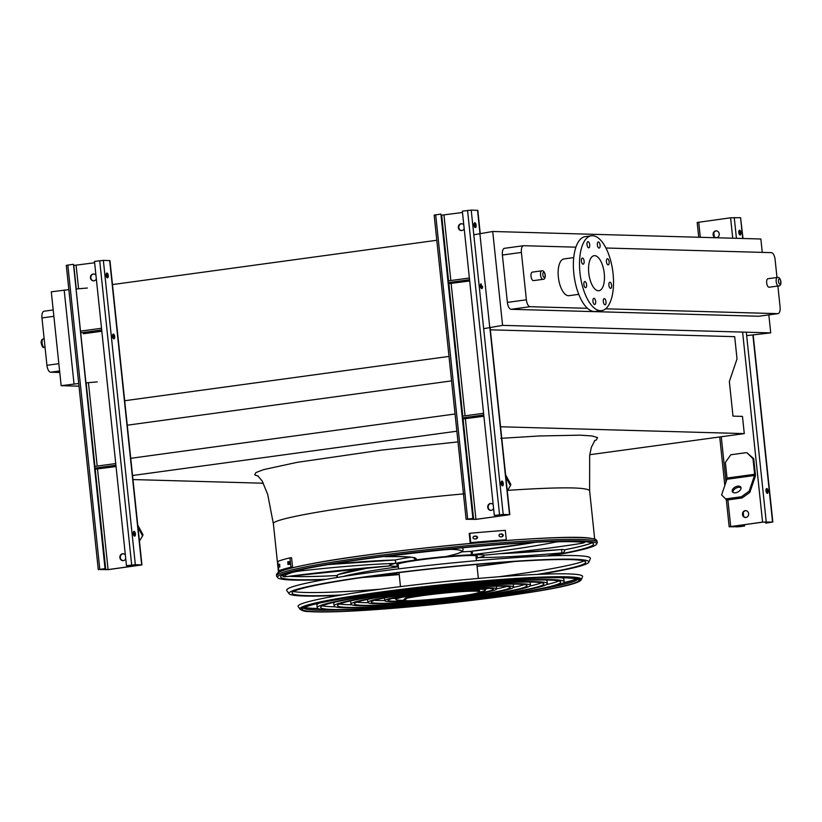 <?xml version="1.0" encoding="UTF-8"?>
<svg xmlns="http://www.w3.org/2000/svg" width="822" height="822" viewBox="0 0 822 822"><rect width="100%" height="100%" fill="white"/><g stroke="black" fill="none" stroke-linecap="round" stroke-linejoin="round"><path stroke-width="1.23" d="M59.77 372.469L50.666 372.212A6.864 2.98 -97.8 0 1 46.936 365.307L41.963 317.939A6.864 2.98 -97.8 0 1 44.039 311.219A6.864 2.98 -97.8 0 1 44.254 311.209M78.717 383.514L61.157 385.682L78.994 386.186M61.157 385.682L51.293 291.8L68.843 289.632M490.374 329.817L734.683 336.671L737.026 358.937L729.35 381.49L732.988 416.127L742.472 416.394L744.28 433.605L500.557 426.772M498.749 409.562L495.091 374.709M448.997 356.419L124.42 400.766M436.79 240.271L112.203 284.618M451.576 380.884L127.256 425.2M455.049 413.99L130.739 458.306M456.857 431.201L132.548 475.506M263.379 483.223L132.969 479.565M744.28 433.605L589.754 454.71M87.338 288.019L76.076 289.005M762.271 252.385L760.864 238.997L492.717 231.485L473.811 234.804M289.354 576.253A158.975 10.244 174 0 0 294.81 576.489A158.975 10.244 174 0 0 336.999 575.534M564.118 549.867A158.975 10.244 174 0 0 591.922 542.828M281.977 575.4A158.975 10.244 174 0 0 282.491 575.503M74.031 383.925L64.167 290.043M97.201 381.901L85.94 382.877M746.664 335.623L770.728 332.879L502.581 325.368L483.675 328.687M489.707 327.125L479.843 233.243M770.728 332.879L768.837 314.888M759.199 316.182A6.864 2.98 -97.8 0 1 758.994 316.223A6.864 2.98 -97.8 0 1 758.778 316.244L511.099 309.298A6.864 2.98 -97.8 0 1 507.369 302.404L502.396 255.036A6.864 2.98 -97.8 0 1 504.472 248.316A6.864 2.98 -97.8 0 1 504.687 248.306M502.581 325.368L492.717 231.485M507.369 302.404L526.378 299.804L521.395 252.436A6.864 2.98 82.2 0 1 523.48 245.716A6.864 2.98 82.2 0 1 523.686 245.706L575.903 247.165M605.948 248.008L771.375 252.642A6.864 2.98 82.2 0 1 775.105 259.547L776.985 277.497M758.778 316.244L777.787 313.644L605.609 308.815M587.473 308.312L530.098 306.698L511.099 309.298M777.889 286.035L780.078 306.914A6.864 2.98 82.2 0 1 778.002 313.634L758.994 316.223M533.499 280.621A4.295 1.86 -97.8 0 1 531.074 276.624A4.295 1.86 -97.8 0 1 532.337 272.123L541.842 270.818A4.295 1.86 -97.8 0 0 540.578 275.329A4.295 1.86 -97.8 0 0 543.003 279.326L533.499 280.621M769.145 287.227A4.295 1.86 -97.8 0 1 766.721 283.23A4.295 1.86 -97.8 0 1 767.984 278.72L777.478 277.425A4.295 1.86 -97.8 0 0 776.225 281.925A4.295 1.86 -97.8 0 0 778.65 285.933L769.145 287.227M578.75 294.348L568.978 295.684A18.546 8.045 -97.8 0 1 558.508 278.401A18.546 8.045 -97.8 0 1 563.964 258.94L573.735 257.605M526.378 299.804A6.864 2.98 82.2 0 0 530.098 306.698M604.262 273.428A17.683 7.665 -97.8 0 1 598.909 290.731A17.683 7.665 -97.8 0 1 588.912 274.25A17.683 7.665 -97.8 0 1 594.121 255.683A17.683 7.665 -97.8 0 1 604.262 273.428M608.907 285.255A3.093 1.336 82.2 0 0 610.674 288.358A3.093 1.336 82.2 0 0 611.589 285.111A3.093 1.336 82.2 0 0 609.842 282.234A3.093 1.336 82.2 0 0 608.907 285.255M606.441 261.786A3.093 1.336 82.2 0 0 608.208 264.879A3.093 1.336 82.2 0 0 609.123 261.643A3.093 1.336 82.2 0 0 607.376 258.755A3.093 1.336 82.2 0 0 606.441 261.786M597.368 244.977A3.093 1.336 82.2 0 0 599.135 248.08A3.093 1.336 82.2 0 0 600.05 244.833A3.093 1.336 82.2 0 0 598.303 241.956A3.093 1.336 82.2 0 0 597.368 244.977M587 244.689A3.093 1.336 82.2 0 0 588.768 247.792A3.093 1.336 82.2 0 0 589.682 244.545A3.093 1.336 82.2 0 0 587.936 241.668A3.093 1.336 82.2 0 0 587 244.689M581.411 261.077A3.093 1.336 82.2 0 0 583.188 264.181A3.093 1.336 82.2 0 0 584.093 260.934A3.093 1.336 82.2 0 0 582.346 258.057A3.093 1.336 82.2 0 0 581.411 261.077M583.877 284.556A3.093 1.336 82.2 0 0 585.654 287.659A3.093 1.336 82.2 0 0 586.559 284.412A3.093 1.336 82.2 0 0 584.812 281.535A3.093 1.336 82.2 0 0 583.877 284.556M592.95 301.355A3.093 1.336 82.2 0 0 594.727 304.459A3.093 1.336 82.2 0 0 595.631 301.212A3.093 1.336 82.2 0 0 593.895 298.335A3.093 1.336 82.2 0 0 592.95 301.355M603.317 301.653A3.093 1.336 82.2 0 0 605.095 304.746A3.093 1.336 82.2 0 0 605.999 301.51A3.093 1.336 82.2 0 0 604.252 298.622A3.093 1.336 82.2 0 0 603.317 301.653M613.068 273.675A37.771 16.378 -97.8 0 1 601.622 310.634A37.771 16.378 -97.8 0 1 580.281 275.421A37.771 16.378 -97.8 0 1 591.398 235.78A37.771 16.378 -97.8 0 1 613.068 273.675M601.622 310.634L595.498 311.466A37.771 16.378 -97.8 0 1 574.157 276.264A37.771 16.378 -97.8 0 1 585.264 236.623L591.398 235.78M123.269 553.771A3.432 3.083 -88.4 0 0 123.074 560.614M108.535 569.595L141.939 564.919L135.342 564.693L126.475 565.711L140.922 565.033L108.083 569.584L99.308 569.564L105.021 568.639L99.811 569.358L108.535 569.595M93.862 273.993A3.432 3.083 -88.4 0 0 93.677 280.847M94.633 262.752L73.6 265.465M96.328 278.874A3.432 3.083 91.6 0 1 90.482 277.836A3.432 3.083 91.6 0 1 95.948 275.247M95.023 469.239L116.056 466.526M125.735 558.652A3.432 3.083 91.6 0 1 119.878 557.604A3.432 3.083 91.6 0 1 125.355 555.014M105.021 568.639L73.487 264.345L105.473 568.66M83.299 333.773L101.836 331.245M112.85 334.379A2.404 1.038 -97.8 0 1 113.734 336.599A2.404 1.038 -97.8 0 1 113.436 338.643M106.439 273.377A2.404 1.038 -97.8 0 1 107.322 275.606A2.404 1.038 -97.8 0 1 107.024 277.641M141.939 564.919L109.963 260.615L103.356 260.389L94.489 261.406L126.475 565.711M133.287 533.725A2.404 1.038 -97.8 0 1 134.017 531.372A2.404 1.038 -97.8 0 1 135.394 533.776A2.404 1.038 -97.8 0 1 134.664 536.129A2.404 1.038 -97.8 0 1 133.287 533.725M112.552 336.414A2.404 1.038 -97.8 0 1 113.282 334.061A2.404 1.038 -97.8 0 1 114.659 336.475A2.404 1.038 -97.8 0 1 113.929 338.828A2.404 1.038 -97.8 0 1 112.552 336.414M106.141 275.421A2.404 1.038 -97.8 0 1 106.87 273.068A2.404 1.038 -97.8 0 1 108.247 275.473A2.404 1.038 -97.8 0 1 107.518 277.826A2.404 1.038 -97.8 0 1 106.141 275.421M73.035 264.335L66.294 265.372L98.28 569.677M133.596 531.68A2.404 1.038 -97.8 0 1 134.479 533.91A2.404 1.038 -97.8 0 1 134.171 535.944M101.517 328.266L80.505 331.143M101.702 329.971L80.69 332.848M90.882 332.067L99.955 330.978L90.882 332.067M115.923 465.262L94.9 468.129M105.103 467.358L114.176 466.269L105.103 467.358M115.738 463.557L94.725 466.423M137.747 525.042L142.987 534.742L142.586 535.923L138.004 527.447M139.432 541.071L142.586 535.923M366.365 577.229L373.65 576.684M372.417 576.777L367.866 577.116M716.476 230.879A3.432 3.083 -88.4 0 0 716.281 237.722M746.879 452.696L753.733 458.676L755.377 474.304A3.432 1.49 -97.8 0 1 755.182 476.698L749.849 492.378L742.091 497.968L741.434 496.755L749.191 491.155L754.524 475.486A1.716 0.74 82.2 0 0 754.617 474.284L752.983 458.655L746.879 452.696M742.492 514.48A3.432 3.083 91.6 0 1 745.657 510.626A3.432 3.083 91.6 0 1 745.462 517.5A3.432 3.083 91.6 0 1 742.492 514.48M762.569 522.104L729.165 526.789L739.42 526.707L744.629 525.998L736.687 526.881L731.148 526.481L763.022 522.124L771.807 522.145L766.094 523.069L772.834 522.032L762.569 522.104L742.605 332.098M743.026 238.503L740.571 217.676L730.594 217.799L697.179 222.474L698.731 237.26M713.085 234.712A3.432 3.083 91.6 0 1 716.25 230.859A3.432 3.083 91.6 0 1 716.054 237.722A3.432 3.083 91.6 0 1 713.085 234.712M745.883 510.647A3.432 3.083 -88.4 0 0 745.688 517.49M739.132 230.54A2.404 1.038 -97.8 0 1 740.016 232.76A2.404 1.038 -97.8 0 1 739.718 234.804M713.517 234.26L713.619 235.174M740.941 232.636A2.404 1.038 -97.8 0 1 740.211 234.989A2.404 1.038 -97.8 0 1 738.855 232.749A2.404 1.038 -97.8 0 1 739.564 230.222A2.404 1.038 -97.8 0 1 740.941 232.636M768.087 490.94A2.404 1.038 -97.8 0 1 767.358 493.292A2.404 1.038 -97.8 0 1 766.001 491.053A2.404 1.038 -97.8 0 1 766.71 488.525A2.404 1.038 -97.8 0 1 768.087 490.94M765.518 521.939L765.642 523.049M766.279 488.843A2.404 1.038 -97.8 0 1 767.162 491.063A2.404 1.038 -97.8 0 1 766.864 493.108M742.924 514.038L743.016 514.952M744.044 524.713L744.177 525.988M713.825 232.842L714.205 236.479M743.222 512.62L743.612 516.247M744.496 524.652L744.629 525.998M721.603 494.926L726.771 500.064L721.603 494.926L726.936 479.257A1.716 0.74 82.2 0 0 727.028 478.055L725.384 462.426L730.799 454.772L746.129 452.675M741.043 487.867A4.809 2.836 -28.4 0 0 738.403 487.354A4.809 2.836 -28.4 0 0 732.834 492.296M726.771 500.064L742.091 497.968M726.103 498.851L741.434 496.755M737.745 486.141A4.809 2.836 -28.4 0 0 733.388 488.381A4.809 2.836 -28.4 0 0 732.381 491.751A4.809 2.836 -28.4 0 0 737.961 491.967A4.809 2.836 -28.4 0 0 740.838 487.189A4.809 2.836 -28.4 0 0 737.745 486.141M753.733 458.676L752.983 458.655M749.191 491.155L749.849 492.378M491.124 503.506A3.432 3.083 -88.4 0 0 490.929 510.349M476.39 519.34L509.794 514.664L503.198 514.438L494.33 515.445L502.283 514.562L507.821 514.973L475.938 519.329L467.153 519.309L473.328 518.394L467.656 519.093L476.39 519.34M461.717 223.738A3.432 3.083 -88.4 0 0 461.532 230.581M462.488 212.487L441.455 215.2M464.183 228.619A3.432 3.083 91.6 0 1 458.337 227.571A3.432 3.083 91.6 0 1 463.803 224.981M462.878 418.984L483.901 416.261M493.59 508.386A3.432 3.083 91.6 0 1 487.734 507.338A3.432 3.083 91.6 0 1 493.21 504.749M472.876 518.384L440.89 214.069L473.328 518.394M448.658 283.693L469.691 280.98M480.706 284.114A2.404 1.038 -97.8 0 1 481.589 286.344A2.404 1.038 -97.8 0 1 481.291 288.378M474.294 223.122A2.404 1.038 -97.8 0 1 475.178 225.341A2.404 1.038 -97.8 0 1 474.88 227.386M480.212 233.191L477.818 210.35L471.212 210.124L462.344 211.141L494.33 515.445M501.143 483.459A2.404 1.038 -97.8 0 1 501.872 481.106A2.404 1.038 -97.8 0 1 503.249 483.521A2.404 1.038 -97.8 0 1 502.519 485.874A2.404 1.038 -97.8 0 1 501.143 483.459M482.514 286.21A2.404 1.038 -97.8 0 1 481.784 288.563A2.404 1.038 -97.8 0 1 480.408 286.159A2.404 1.038 -97.8 0 1 481.137 283.806M473.996 225.156A2.404 1.038 -97.8 0 1 474.726 222.803A2.404 1.038 -97.8 0 1 476.102 225.218A2.404 1.038 -97.8 0 1 475.373 227.571A2.404 1.038 -97.8 0 1 473.996 225.156M440.89 214.069L434.15 215.107L466.136 519.412M501.441 481.415A2.404 1.038 -97.8 0 1 502.334 483.644A2.404 1.038 -97.8 0 1 502.026 485.689M469.372 278.011L448.36 280.877M469.557 279.706L448.535 282.583M458.738 281.812L467.81 280.723L458.738 281.812M483.768 414.997L462.755 417.864M472.958 417.093L482.031 416.004L472.958 417.093M483.593 413.291L462.581 416.158M505.602 474.777L510.842 484.477L510.441 485.668L505.859 477.181M507.287 490.806L510.441 485.668M551.47 555.785A160.485 10.337 174 0 0 596.628 544.113A160.485 10.337 174 0 0 436.009 550.226A160.485 10.337 174 0 0 277.63 577.64A160.485 10.337 174 0 0 293.814 580.085A160.485 10.337 174 0 0 324.238 579.674M361.875 577.547A160.485 10.337 174 0 0 399.215 574.568M477.068 566.389A160.485 10.337 174 0 0 514.223 561.539M336.979 575.554A159.263 10.265 -6 0 1 294.553 576.53A159.263 10.265 -6 0 1 289.087 576.284M282.521 575.595A159.263 10.265 -6 0 1 281.864 575.472M592.046 542.869A159.263 10.265 -6 0 1 564.139 549.897M549.353 555.857A157.331 10.131 174 0 0 593.505 544.441A157.331 10.131 174 0 0 436.03 550.421A157.331 10.131 174 0 0 280.764 577.311A157.331 10.131 174 0 0 296.629 579.695A157.331 10.131 174 0 0 326.324 579.294M365.019 577.095A157.331 10.131 174 0 0 399.194 574.362M477.048 566.183A157.331 10.131 174 0 0 511.048 561.745M558.734 580.969A120.721 7.778 -6 0 1 546.363 584.617M335.232 606.811A120.721 7.778 -6 0 1 332.622 606.759A120.721 7.778 -6 0 1 322.368 605.814M561.292 577.732A124.163 7.994 -6 0 1 563.882 579.048L564.169 581.781A124.163 7.994 174 0 0 439.862 586.795A124.163 7.994 174 0 0 317.22 607.735A124.163 7.994 174 0 0 329.848 609.903A124.163 7.994 174 0 0 469.033 599.618A124.163 7.994 174 0 0 564.169 581.781M317.22 607.735L316.932 605.002A124.163 7.994 -6 0 1 319.193 603.184M332.91 609.482A120.721 7.778 174 0 0 468.252 599.485A120.721 7.778 174 0 0 560.758 582.14A120.721 7.778 174 0 0 439.883 587.021A120.721 7.778 174 0 0 320.631 607.376A120.721 7.778 174 0 0 332.91 609.482M541.554 582.777A103.767 6.689 -6 0 1 529.995 585.994M351.528 604.745A103.767 6.689 -6 0 1 347.768 604.684A103.767 6.689 -6 0 1 339.548 604.006M545.87 579.972A107.199 6.905 -6 0 1 547.02 580.825L547.308 583.548A107.199 6.905 174 0 0 439.976 587.884A107.199 6.905 174 0 0 334.081 605.958A107.199 6.905 174 0 0 344.993 607.828A107.199 6.905 174 0 0 465.16 598.95A107.199 6.905 174 0 0 547.308 583.548M334.081 605.958L333.794 603.235A107.199 6.905 -6 0 1 334.739 602.166M348.055 607.417A103.767 6.689 174 0 0 464.379 598.817A103.767 6.689 174 0 0 543.887 583.908A103.767 6.689 174 0 0 439.996 588.11A103.767 6.689 174 0 0 337.503 605.598A103.767 6.689 174 0 0 348.055 607.417M524.241 584.596A86.803 5.59 -6 0 1 513.473 587.37M367.968 602.67A86.803 5.59 -6 0 1 362.913 602.618A86.803 5.59 -6 0 1 356.861 602.187M529.573 582.038A90.235 5.816 -6 0 1 530.149 582.593L530.437 585.326A90.235 5.816 174 0 0 440.089 588.973A90.235 5.816 174 0 0 350.953 604.191A90.235 5.816 174 0 0 360.139 605.763A90.235 5.816 174 0 0 461.286 598.293A90.235 5.816 174 0 0 530.437 585.326M350.953 604.191L350.665 601.457A90.235 5.816 -6 0 1 351.107 600.79M363.201 605.341A86.803 5.59 174 0 0 460.505 598.149A86.803 5.59 174 0 0 527.015 585.685A86.803 5.59 174 0 0 440.109 589.189A86.803 5.59 174 0 0 354.364 603.831A86.803 5.59 174 0 0 363.201 605.341M506.701 586.435A69.839 4.5 -6 0 1 496.683 588.788M384.686 600.563A69.839 4.5 -6 0 1 378.058 600.543A69.839 4.5 -6 0 1 374.39 600.348M513.134 584.113A73.271 4.716 -6 0 1 513.277 584.37L513.565 587.093A73.271 4.716 174 0 0 440.202 590.062A73.271 4.716 174 0 0 367.824 602.413A73.271 4.716 174 0 0 375.274 603.697A73.271 4.716 174 0 0 457.412 597.625A73.271 4.716 174 0 0 513.565 587.093M367.824 602.413L367.537 599.69A73.271 4.716 -6 0 1 367.629 599.413M378.346 603.276A69.839 4.5 174 0 0 456.631 597.491A69.839 4.5 174 0 0 510.154 587.453A69.839 4.5 174 0 0 440.222 590.278A69.839 4.5 174 0 0 371.236 602.053A69.839 4.5 174 0 0 378.346 603.276M488.689 588.336A52.875 3.411 -6 0 1 485.422 589.086M395.762 598.508A52.875 3.411 -6 0 1 393.204 598.478A52.875 3.411 -6 0 1 392.402 598.447M471.232 594.347A52.875 3.411 174 0 0 493.282 589.23A52.875 3.411 174 0 0 440.335 591.367A52.875 3.411 174 0 0 388.107 600.286A52.875 3.411 174 0 0 393.481 601.201A52.875 3.411 174 0 0 410.733 600.707M459.046 596.279A56.307 3.627 174 0 0 496.694 588.871A56.307 3.627 174 0 0 440.315 591.152A56.307 3.627 174 0 0 384.696 600.646A56.307 3.627 174 0 0 390.419 601.622A56.307 3.627 174 0 0 423.053 600.06M471.879 554.727A48.066 3.093 -6 0 1 484.497 555.138L484.497 555.138A106.675 6.874 174 0 0 580.373 543.537A12.022 0.771 174 0 0 583.887 542.376A153.652 9.895 174 0 0 558.477 541.76L555.682 542.058A136.524 8.795 -6 0 1 471.458 554.727L471.879 554.727M471.098 551.315L471.458 554.727L472.547 552.754L471.098 551.315A136.524 8.795 174 0 0 535.667 542.273M480.49 557.162L479.031 557.614A48.066 3.093 -6 0 1 476.215 558.2M476.205 558.128A47.388 3.052 174 0 0 484.22 555.559A47.388 3.052 174 0 0 436.78 557.47A47.388 3.052 174 0 0 389.967 565.464A47.388 3.052 174 0 0 394.786 566.286A47.388 3.052 174 0 0 398.341 566.307M476.092 557.09A40.514 2.61 174 0 0 477.387 556.268A40.514 2.61 174 0 0 436.821 557.912A40.514 2.61 174 0 0 396.8 564.745A40.514 2.61 174 0 0 398.238 565.269M471.068 551.408A47.388 3.052 174 0 0 461.625 551.891M410.979 557.224A47.388 3.052 174 0 0 395.012 560.039M389.679 565.865A48.066 3.093 -6 0 1 389.289 565.536A48.066 3.093 -6 0 1 395.074 563.419A106.675 6.874 174 0 0 303.4 570.612A12.022 0.771 174 0 0 293.372 572.174A153.652 9.895 174 0 0 284.33 576.746L286.652 576.602A136.524 8.795 -6 0 1 389.556 565.937L389.597 565.125M328.05 564.611A106.675 6.874 -6 0 1 394.714 560.008L395.793 561.518L395.074 563.419M394.714 560.008L328.101 564.601M284.33 576.746A1.716 1.716 -21.4 0 1 282.552 575.667L286.693 576.592A1.716 0.617 -97.4 0 1 286.652 576.602L389.556 565.937M416.651 559.833A48.066 3.093 -6 0 1 445.801 556.535A106.675 6.874 174 0 0 452.593 549.404A12.022 0.771 174 0 0 442.051 550.041A153.652 9.895 174 0 0 386.319 556.432L385.559 556.689A136.524 8.795 -6 0 1 415.778 559.936L416.651 559.833M414.041 558.272L415.778 559.936M479.555 592.138A45.076 2.908 174 0 0 485.525 590.042A45.076 2.908 174 0 0 440.387 591.871A45.076 2.908 174 0 0 395.865 599.464A45.076 2.908 174 0 0 400.448 600.255A45.076 2.908 174 0 0 404.034 600.276M404.075 600.625A39.148 2.517 174 0 0 447.466 597.748A39.148 2.517 174 0 0 479.75 591.861A39.148 2.517 174 0 0 450.764 592.457A39.148 2.517 174 0 0 407.096 598.211L404.075 600.625L403.941 599.433L406.972 597.019L407.096 598.211M479.75 591.861L479.627 590.658A39.148 2.517 174 0 0 450.631 591.265A39.148 2.517 174 0 0 406.972 597.019M502.201 536.684A162.407 10.46 174 0 0 500.321 536.828C498.605 536.036 498.502 535.132 500.033 534.095A162.407 10.46 -6 0 1 501.913 533.951C503.629 534.742 503.722 535.646 502.201 536.684L502.437 536.632M476.411 538.79A162.407 10.46 174 0 0 474.407 538.975C472.599 538.215 472.496 537.311 474.13 536.242A162.407 10.46 -6 0 1 476.123 536.067C477.921 536.828 478.024 537.732 476.411 538.79L476.657 538.749M473.873 536.293L473.636 536.386A160.691 10.357 174 0 1 475.568 536.232C477.377 536.992 477.469 537.896 475.856 538.955M506.29 539.725L505.304 530.354A162.407 10.46 174 0 0 469.763 533.283L469.208 533.447L470.184 542.818A160.691 10.357 -6 0 1 505.736 539.89L506.29 539.725A162.407 10.46 174 0 0 470.749 542.654L469.763 533.283M470.749 542.654L470.184 542.818M501.646 536.848C503.167 535.81 503.074 534.906 501.358 534.115A160.691 10.357 174 0 0 499.529 534.259M279.357 567.129L279.069 564.406A162.407 10.46 -6 0 1 279.562 564.221L279.85 566.944A162.407 10.46 174 0 0 279.357 567.129L279.336 567.139M288.019 564.539L287.731 561.806A162.407 10.46 -6 0 1 288.563 561.601L288.851 564.324A162.407 10.46 174 0 0 288.019 564.539L287.977 564.539M289.94 557.85A162.407 10.46 174 0 0 277.795 561.436L278.781 570.807L280.415 570.673A160.691 10.357 -6 0 1 292.55 567.088L291.563 557.717L289.94 557.85L290.926 567.221A162.407 10.46 174 0 0 278.781 570.807M289.354 561.673L289.642 564.406M292.55 567.088L290.926 567.221M585.583 544.996A162.407 10.46 174 0 0 587.524 544.472M584.072 560.994A149.583 9.638 -6 0 1 498.707 576.787M380.216 589.24A149.583 9.638 -6 0 1 293.433 591.542M537.413 574.414A147.652 9.515 174 0 0 585.675 562.546A147.652 9.515 174 0 0 570.715 559.618A147.652 9.515 174 0 0 402.616 572.163A147.652 9.515 174 0 0 292.18 593.402A147.652 9.515 174 0 0 307.068 595.642A147.652 9.515 174 0 0 341.86 594.964M289.056 593.731L286.786 590.535A152.728 9.843 -6 0 1 401.002 568.567A152.728 9.843 -6 0 1 574.886 555.59A152.728 9.843 -6 0 1 590.36 558.621L588.809 562.227A150.806 9.72 174 0 0 573.53 559.237A150.806 9.72 174 0 0 401.835 572.04A150.806 9.72 174 0 0 289.056 593.731A150.806 9.72 174 0 0 304.263 596.022A150.806 9.72 174 0 0 339.62 595.344M539.684 574.321A150.806 9.72 174 0 0 588.809 562.227M575.482 579.356A139.894 9.011 -6 0 1 563.635 582.644M317.929 608.465A139.894 9.011 -6 0 1 305.65 607.715M576.335 578.883A137.685 8.867 -6 0 1 562.638 583.26M319.018 608.866A137.685 8.867 -6 0 1 304.715 607.427M568.043 573.9A143.049 9.217 -6 0 1 582.541 576.736L581.298 579.602A141.518 9.114 -6 0 0 566.964 576.797A141.518 9.114 -6 0 0 405.842 588.819A141.518 9.114 -6 0 0 300.009 609.174L298.201 606.626A143.049 9.217 -6 0 1 405.184 586.045A143.049 9.217 -6 0 1 568.043 573.9M258.344 476.185L254.717 474.88L255.878 472.568L263.585 469.629L297.204 462.334L381.983 450.045L457.988 441.907M500.742 438.342L539.622 435.958L580.322 435.167L592.128 435.979L597.553 437.581L596.392 439.893L594.398 440.869M594.696 539.129L589.61 490.734C587.114 487.035 559.761 486.912 507.564 490.354M464.481 493.827C369.962 502.18 269.4 518.045 273.407 523.963L278.494 572.369M59.616 370.989L50.666 372.212M46.936 365.307L58.845 363.684M53.872 316.316L41.963 317.939M521.395 252.436L502.396 255.036M44.152 338.818L43.391 338.921A4.295 1.86 82.2 0 0 42.128 343.432A4.295 1.86 82.2 0 0 44.552 347.429L45.056 347.367M780.725 281.494A2.579 1.12 82.2 0 0 778.804 279.233A2.579 1.12 82.2 0 0 779.266 283.662A2.579 1.12 82.2 0 0 780.725 281.494M545.078 274.897A2.579 1.12 82.2 0 0 543.157 272.637A2.579 1.12 82.2 0 0 543.619 277.065A2.579 1.12 82.2 0 0 545.078 274.897M76.097 265.28L78.573 288.779M97.52 469.064L108.083 569.584M86.156 382.867L94.931 466.393M88.437 382.662L97.201 466.084M73.816 265.465L76.282 288.984M99.709 260.697L131.684 565.002M103.356 260.389L135.342 564.693M109.675 260.564L141.661 564.878M67.825 265.044L99.811 569.358M95.229 469.249L105.802 569.78M698.71 222.156L700.303 237.301M721.264 436.749L726.011 481.959M727.902 499.91L730.696 526.46M730.594 217.799L732.731 238.216M734.241 217.501L736.43 238.318M746.304 332.201L766.227 521.806M740.571 217.676L742.749 238.493M752.901 335.078L772.546 521.98M736.563 525.741L736.687 526.881M738.834 525.422L738.968 526.697M726.936 479.257L754.524 475.486M727.028 478.055L754.617 474.284M443.952 215.015L450.836 280.538M465.375 418.799L475.938 519.329M448.863 283.703L462.786 416.138M451.155 283.508L465.057 415.829M441.671 215.21L448.565 280.847M467.554 210.432L499.54 514.736M471.212 210.124L503.198 514.438M477.531 210.309L479.945 233.232M489.809 327.115L509.517 514.613M435.681 214.789L467.656 519.093M463.084 418.984L473.657 519.514M596.628 544.113L597.265 542.654A161.266 10.388 174 0 0 435.865 548.798A161.266 10.388 174 0 0 276.716 576.345L277.63 577.64M277.908 574.424A160.064 10.316 -6 0 1 435.66 546.846A160.064 10.316 -6 0 1 595.693 541.03M554.49 541.482A1.716 1.439 78.3 0 0 555.682 542.058M559.207 541.359A1.716 1.367 88.9 0 1 558.477 541.76M585.017 541.698A1.716 1.644 96.9 0 1 583.887 542.376M546.815 555.949A153.652 9.895 174 0 0 562.895 552.99L561.919 552.918A136.524 8.795 -6 0 1 479.647 557.511M500.444 553.648A136.524 8.795 174 0 0 561.56 549.517L561.919 552.918M561.621 549.507L562.536 549.579M500.567 553.627L561.59 549.507C563.594 549.24 564.632 549.743 564.724 551.017L563.049 552.97A1.716 1.408 -101.3 0 1 562.895 552.99M398.403 566.81A106.675 6.874 174 0 0 342.949 576.541M368.852 576.551A153.652 9.895 174 0 0 393.461 574.609L395.649 574.27A136.524 8.795 -6 0 1 395.896 572.985M338.602 574.455A106.675 6.874 -6 0 1 370.157 567.54M397.16 572.831A1.716 1.716 135.3 0 1 395.649 574.27M337.195 577.465L336.804 576.53L338.14 574.568A1.716 1.675 67.9 0 0 337.637 577.383M292.242 571.814A1.716 1.603 74.1 0 0 293.372 572.174M303.102 569.266L303.4 570.612M414.452 557.491L414.74 558.117C413.343 556.895 403.571 556.422 385.426 556.699A1.716 1.336 -91.4 0 0 385.559 556.689M453.734 548.634A1.716 1.572 92.5 0 1 452.593 549.404M476.123 536.067L475.568 536.232M501.913 533.951L501.358 534.115M287.731 561.806L288.861 561.714M279.069 564.406L279.757 564.344M565.968 577.64A140.315 9.042 174 0 0 324.803 601.817A140.315 9.042 174 0 0 431.314 604.807A140.315 9.042 174 0 0 565.968 577.64M564.848 577.794A139.062 8.96 -6 0 1 431.396 604.715A139.062 8.96 -6 0 1 325.841 601.755A139.062 8.96 -6 0 1 564.848 577.794M303.708 608.044A137.685 8.867 174 0 0 341.027 609.934M541.338 588.881A137.685 8.867 174 0 0 577.455 579.263M523.48 245.716L504.472 248.316M44.039 311.219L53.204 309.976M257.707 475.774L262.136 480.911L267.684 494.392L273.407 523.963M589.61 490.703L589.672 455.275L591.337 447.353L594.933 440.335M543.003 279.326C544.626 279.429 545.376 277.959 545.253 274.928C544.493 271.794 543.352 270.428 541.842 270.818M778.65 285.933C780.273 286.035 781.023 284.566 780.9 281.525C780.14 278.401 778.999 277.035 777.478 277.425M43.391 338.921C41.994 339.065 41.234 340.236 41.1 342.455C41.881 346.514 43.032 348.179 44.552 347.429M719.723 436.955L724.819 485.463M726.319 499.673L729.165 526.789M753.178 335.047L772.834 522.032M490.076 327.074L509.794 514.664M597.265 542.654C597.08 538.482 593.833 539.037 590.895 538.338C563.502 532.841 375.849 550.35 306.39 564.776C290.803 567.827 281.278 570.499 277.826 572.78L276.469 574.342L276.716 576.345M384.408 597.995L384.696 600.646M496.416 586.22L496.694 588.871M471.078 551.315L535.605 542.273M484.507 555.138C520.429 551.891 552.425 548.017 580.476 543.527L585.644 541.76M563.049 552.97L546.866 555.949M484.22 555.559L484.168 555.035M389.967 565.464L389.916 564.94M368.78 576.561L393.419 574.619C395.783 574.712 397.026 573.972 397.18 572.389M338.14 574.568L370.075 567.55M389.69 565.875L389.607 565.115M282.552 575.667L282.398 575.04M385.426 556.699L384.162 556.453M462.344 547.801L463.156 549.312L462.622 551.038C462.159 551.243 463.916 552.497 446.017 556.504M398.095 563.933L398.608 568.855M399.009 572.605L400.478 586.62M475.948 555.744L476.472 560.676M476.863 564.416L478.342 578.441M395.68 597.697L395.865 599.464M485.34 588.275L485.525 590.042M300.009 609.174C302.301 610.828 305.178 611.619 308.63 611.537C319.594 612.38 338.561 611.969 365.543 610.284C394.498 608.424 425.899 605.588 459.734 601.766C526.029 593.936 578.883 585.675 581.298 579.602M303.544 608.198C300.718 600.553 511.911 574.794 564.663 577.804C579.602 578.452 577.671 579.757 577.64 579.387L577.486 578.996"/></g></svg>
